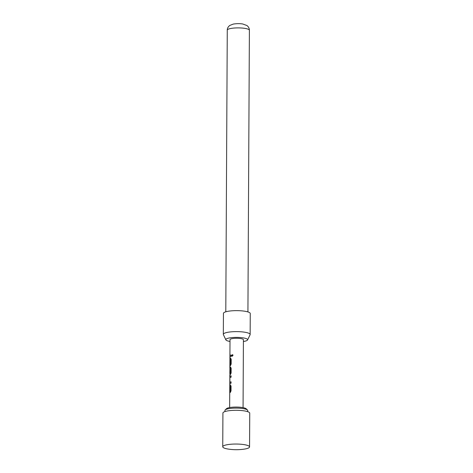 <?xml version="1.0" encoding="UTF-8"?>
<svg xmlns="http://www.w3.org/2000/svg" width="473" height="473" viewBox="0 0 473 473"><rect width="100%" height="100%" fill="white"/><g stroke="black" fill="none" stroke-linecap="round" stroke-linejoin="round"><path stroke-width="0.71" d="M232.615 354.602L231.794 355.566L232.178 356.287M231.699 355.548L232.119 356.275L233.035 355.324L232.562 354.584L231.794 355.566M249.561 446.914L249.738 413.177A13.41 2.808 -179.7 0 0 229.955 410.605A13.41 2.808 -179.7 0 0 222.919 413.035L222.742 446.778A13.41 2.808 -179.7 0 0 224.35 448.12A13.41 2.808 -179.7 0 0 228.654 449.137A53.644 53.644 0 0 0 243.625 449.214A13.41 2.808 -179.7 0 0 249.561 446.914A13.41 2.808 -179.7 0 0 247.953 445.572A13.41 2.808 -179.7 0 0 229.783 444.342A13.41 2.808 -179.7 0 0 222.742 446.778M247.734 411.687L247.74 410.546A11.399 2.389 -179.7 0 0 247.48 410.032A11.399 2.389 -179.7 0 0 230.925 408.359A11.399 2.389 -179.7 0 0 225.207 409.914A11.399 2.389 -179.7 0 0 224.941 410.428L224.935 411.569M247.48 410.032L246.173 408.773A10.057 2.105 -179.7 0 0 231.569 407.294A10.057 2.105 -179.7 0 0 226.526 408.672L225.207 409.914M230.345 386.488L230.286 391.047A6.705 1.407 -179.7 0 0 229.736 391.603A6.705 1.407 -179.7 0 0 229.742 391.679L229.736 392.897M230.31 386.411A6.705 1.407 -179.7 0 0 229.76 386.967L229.736 391.603M229.653 407.566L229.73 392.974A6.705 1.407 -179.7 0 1 230.357 392.389L231.031 390.869L231.055 386.051L230.392 384.998A6.705 1.407 -179.7 0 0 229.766 385.59A6.705 1.407 -179.7 0 0 229.777 385.666L229.772 386.89M230.534 384.981L230.517 385.01A6.569 1.378 -179.7 0 0 229.902 385.59L229.896 386.683M229.843 383.834A6.705 1.407 -179.7 0 1 231.072 383.207L231.078 381.829A6.705 1.407 -179.7 0 0 229.878 382.415L229.902 377.779A6.705 1.407 -179.7 0 1 231.102 377.194L231.108 375.816A6.705 1.407 -179.7 0 0 229.878 376.443L229.766 385.59M230.44 368.437L230.381 372.996A6.705 1.407 -179.7 0 0 229.831 373.552A6.705 1.407 -179.7 0 0 229.961 373.83M230.404 368.361A6.705 1.407 -179.7 0 0 229.949 368.68L229.913 372.706A6.705 1.407 -179.7 0 0 229.831 372.919L229.831 373.552M229.813 377.028L229.819 375.077A6.705 1.407 -179.7 0 1 230.452 374.492L231.126 372.972L231.149 368.154L230.487 367.101A6.705 1.407 -179.7 0 0 229.925 367.491L229.843 372.842M230.629 367.078L230.611 367.113A6.569 1.378 -179.7 0 0 230.061 367.497L229.925 367.491M230.487 359.64L230.428 364.198A6.705 1.407 -179.7 0 0 229.878 364.754A6.705 1.407 -179.7 0 0 229.884 364.831L229.878 366.049M230.452 359.563A6.705 1.407 -179.7 0 0 229.902 360.119L229.878 364.754M229.86 368.083L229.866 366.132A6.705 1.407 -179.7 0 1 230.493 365.54L231.173 364.021L231.196 359.202L230.534 358.15A6.705 1.407 -179.7 0 0 229.908 358.741A6.705 1.407 -179.7 0 0 229.919 358.818L229.908 360.042M230.676 358.132L230.658 358.162A6.569 1.378 -179.7 0 0 230.044 358.741L230.038 359.841M229.908 358.741L229.913 357.18A6.705 1.407 -179.7 0 1 231.208 356.358L231.22 354.981A6.705 1.407 -179.7 0 0 229.919 355.802A6.705 1.407 -179.7 0 0 229.931 355.879L229.925 357.103M243.063 407.637L243.418 339.715A6.705 1.407 -179.7 0 0 233.526 338.426A6.705 1.407 -179.7 0 0 230.008 339.644L229.919 355.802M243.406 341.512A10.909 2.288 -179.7 0 0 247.562 339.963A10.909 2.288 -179.7 0 0 239.835 337.503A10.909 2.288 -179.7 0 0 225.858 339.851A10.909 2.288 -179.7 0 0 229.996 341.447M225.858 339.851L223.392 334.642A13.41 2.808 0.3 0 1 223.327 334.364A13.41 2.808 0.3 0 1 240.58 331.756A13.41 2.808 0.3 0 1 250.152 334.5A13.41 2.808 0.3 0 1 250.081 334.783L247.562 339.963M250.152 334.5L250.258 313.522A13.41 2.808 -179.7 0 0 240.692 310.779A13.41 2.808 -179.7 0 0 223.439 313.38L223.327 334.364M231.22 355.028A6.569 1.378 -179.7 0 0 230.055 355.802L230.049 356.902M230.611 359.651L230.463 364.092M230.546 364.21A6.569 1.378 -179.7 0 0 230.008 364.754L230.002 365.848M230.061 367.497L229.99 368.284M230.564 368.449L230.416 372.89M230.505 373.008A6.569 1.378 -179.7 0 0 229.961 373.552L229.955 374.799M231.078 381.877A6.569 1.378 -179.7 0 0 230.008 382.421L229.878 382.415M231.108 375.864A6.569 1.378 -179.7 0 0 230.014 376.449L229.878 376.443M230.014 376.449L229.943 377.235M230.469 386.5L230.321 390.94M230.41 391.059A6.569 1.378 -179.7 0 0 229.866 391.603L229.86 392.696M227.271 30.148C227.259 28.321 228.104 26.754 229.807 25.436L233.29 24.076C236.849 23.532 240.006 23.508 242.773 23.999L246.894 25.518C248.52 26.719 249.354 28.303 249.395 30.266A11.062 2.318 -179.7 0 0 239.941 27.925A11.062 2.318 -179.7 0 0 227.732 29.492A11.062 2.318 -179.7 0 0 227.271 30.148L225.792 311.808M249.395 30.266L247.923 311.92M229.99 368.083L229.99 368.638M229.943 377.034L229.943 377.738M229.919 382.415L229.913 383.633"/></g></svg>
